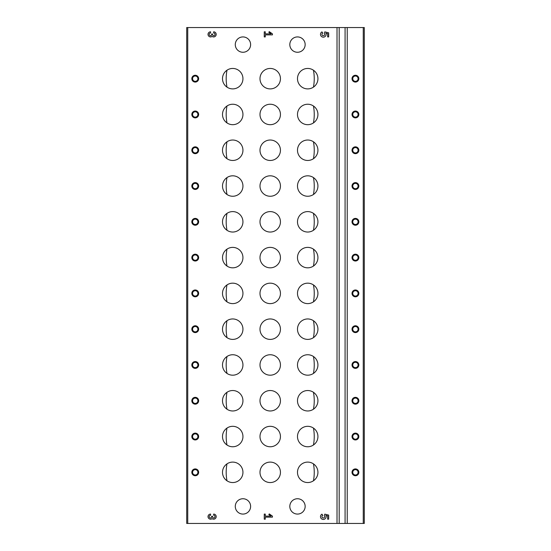 <?xml version="1.0" encoding="UTF-8"?>
<svg xmlns="http://www.w3.org/2000/svg" width="551" height="551" viewBox="0 0 551 551"><rect width="100%" height="100%" fill="white"/><g stroke="black" fill="none" stroke-linecap="round" stroke-linejoin="round"><path stroke-width="0.83" d="M272.435 34.878L272.435 33.852L269.281 31.648L268.805 32.337L270.975 33.852L265.272 33.852L265.272 31.813L264.253 31.813L264.253 36.924L265.272 36.924L265.272 34.878L272.435 34.878M212.107 518.677A2.555 2.555 0 0 1 208.147 517.444A2.555 2.555 0 0 1 210.572 514.076L210.572 515.268A1.364 1.364 0 0 0 209.208 516.631A1.364 1.364 0 0 0 210.572 517.995A1.019 1.019 0 0 0 211.598 516.976L211.598 516.294L212.617 516.294L212.617 516.976A1.019 1.019 0 0 0 213.643 517.995A1.364 1.364 0 0 0 215 516.631A1.364 1.364 0 0 0 213.643 515.268L213.643 514.076A2.555 2.555 0 0 1 216.068 517.444A2.555 2.555 0 0 1 212.107 518.677M328.671 519.187L328.671 515.102L324.801 514.131L324.325 515.729A1.364 1.364 0 0 1 324.084 517.754A1.364 1.364 0 0 1 322.101 517.286A1.364 1.364 0 0 1 322.79 515.371L321.949 514.166A2.81 2.81 0 0 0 320.806 517.933A2.81 2.81 0 0 0 324.539 519.159A2.81 2.81 0 0 0 325.855 515.447L327.645 515.901L327.645 519.187L328.671 519.187M195.233 111.054A3.409 3.409 0 0 0 192.285 116.165A3.409 3.409 0 0 0 198.188 116.165A3.409 3.409 0 0 0 195.233 111.054M195.233 146.841A3.409 3.409 0 0 0 192.285 151.952A3.409 3.409 0 0 0 198.188 151.952A3.409 3.409 0 0 0 195.233 146.841M195.233 182.622A3.409 3.409 0 0 0 192.285 187.739A3.409 3.409 0 0 0 198.188 187.739A3.409 3.409 0 0 0 195.233 182.622M195.233 218.41A3.409 3.409 0 0 0 192.285 223.527A3.409 3.409 0 0 0 198.188 223.527A3.409 3.409 0 0 0 195.233 218.41M195.233 254.197A3.409 3.409 0 0 0 192.285 259.307A3.409 3.409 0 0 0 198.188 259.307A3.409 3.409 0 0 0 195.233 254.197M195.233 289.984A3.409 3.409 0 0 0 192.285 295.095A3.409 3.409 0 0 0 198.188 295.095A3.409 3.409 0 0 0 195.233 289.984M195.233 325.772A3.409 3.409 0 0 0 192.285 330.882A3.409 3.409 0 0 0 198.188 330.882A3.409 3.409 0 0 0 195.233 325.772M195.233 361.559A3.409 3.409 0 0 0 192.285 366.67A3.409 3.409 0 0 0 198.188 366.67A3.409 3.409 0 0 0 195.233 361.559M195.233 397.347A3.409 3.409 0 0 0 192.285 402.457A3.409 3.409 0 0 0 198.188 402.457A3.409 3.409 0 0 0 195.233 397.347M195.233 433.134A3.409 3.409 0 0 0 192.285 438.245A3.409 3.409 0 0 0 198.188 438.245A3.409 3.409 0 0 0 195.233 433.134M195.233 468.915A3.409 3.409 0 0 0 192.285 474.032A3.409 3.409 0 0 0 198.188 474.032A3.409 3.409 0 0 0 195.233 468.915M195.233 75.267A3.409 3.409 0 0 0 192.285 80.377A3.409 3.409 0 0 0 198.188 80.377A3.409 3.409 0 0 0 195.233 75.267M307.706 104.235A10.228 10.228 0 0 0 298.856 119.574A10.228 10.228 0 0 0 316.563 119.574A10.228 10.228 0 0 0 307.706 104.235M307.706 140.023A10.228 10.228 0 0 0 298.856 155.361A10.228 10.228 0 0 0 316.563 155.361A10.228 10.228 0 0 0 307.706 140.023M307.706 175.81A10.228 10.228 0 0 0 298.856 191.149A10.228 10.228 0 0 0 316.563 191.149A10.228 10.228 0 0 0 307.706 175.81M307.706 211.598A10.228 10.228 0 0 0 298.856 226.929A10.228 10.228 0 0 0 316.563 226.929A10.228 10.228 0 0 0 307.706 211.598M307.706 247.385A10.228 10.228 0 0 0 298.856 262.717A10.228 10.228 0 0 0 316.563 262.717A10.228 10.228 0 0 0 307.706 247.385M307.706 283.166A10.228 10.228 0 0 0 298.856 298.504A10.228 10.228 0 0 0 316.563 298.504A10.228 10.228 0 0 0 307.706 283.166M307.706 318.953A10.228 10.228 0 0 0 298.856 334.292A10.228 10.228 0 0 0 316.563 334.292A10.228 10.228 0 0 0 307.706 318.953M307.706 354.741A10.228 10.228 0 0 0 298.856 370.079A10.228 10.228 0 0 0 316.563 370.079A10.228 10.228 0 0 0 307.706 354.741M307.706 390.528A10.228 10.228 0 0 0 298.856 405.867A10.228 10.228 0 0 0 316.563 405.867A10.228 10.228 0 0 0 307.706 390.528M307.706 426.316A10.228 10.228 0 0 0 298.856 441.654A10.228 10.228 0 0 0 316.563 441.654A10.228 10.228 0 0 0 307.706 426.316M307.706 462.103A10.228 10.228 0 0 0 298.856 477.442A10.228 10.228 0 0 0 316.563 477.442A10.228 10.228 0 0 0 307.706 462.103M307.706 68.448A10.228 10.228 0 0 0 298.856 83.786A10.228 10.228 0 0 0 316.563 83.786A10.228 10.228 0 0 0 307.706 68.448M270.217 104.235A10.228 10.228 0 0 0 261.36 119.574A10.228 10.228 0 0 0 279.075 119.574A10.228 10.228 0 0 0 270.217 104.235M270.217 140.023A10.228 10.228 0 0 0 261.36 155.361A10.228 10.228 0 0 0 279.075 155.361A10.228 10.228 0 0 0 270.217 140.023M270.217 175.81A10.228 10.228 0 0 0 261.36 191.149A10.228 10.228 0 0 0 279.075 191.149A10.228 10.228 0 0 0 270.217 175.81M270.217 211.598A10.228 10.228 0 0 0 261.36 226.929A10.228 10.228 0 0 0 279.075 226.929A10.228 10.228 0 0 0 270.217 211.598M270.217 247.385A10.228 10.228 0 0 0 261.36 262.717A10.228 10.228 0 0 0 279.075 262.717A10.228 10.228 0 0 0 270.217 247.385M270.217 283.166A10.228 10.228 0 0 0 261.36 298.504A10.228 10.228 0 0 0 279.075 298.504A10.228 10.228 0 0 0 270.217 283.166M270.217 318.953A10.228 10.228 0 0 0 261.36 334.292A10.228 10.228 0 0 0 279.075 334.292A10.228 10.228 0 0 0 270.217 318.953M270.217 354.741A10.228 10.228 0 0 0 261.36 370.079A10.228 10.228 0 0 0 279.075 370.079A10.228 10.228 0 0 0 270.217 354.741M270.217 390.528A10.228 10.228 0 0 0 261.36 405.867A10.228 10.228 0 0 0 279.075 405.867A10.228 10.228 0 0 0 270.217 390.528M270.217 426.316A10.228 10.228 0 0 0 261.36 441.654A10.228 10.228 0 0 0 279.075 441.654A10.228 10.228 0 0 0 270.217 426.316M270.217 462.103A10.228 10.228 0 0 0 261.36 477.442A10.228 10.228 0 0 0 279.075 477.442A10.228 10.228 0 0 0 270.217 462.103M270.217 68.448A10.228 10.228 0 0 0 261.36 83.786A10.228 10.228 0 0 0 279.075 83.786A10.228 10.228 0 0 0 270.217 68.448M232.729 104.235A10.228 10.228 0 0 0 223.871 119.574A10.228 10.228 0 0 0 241.579 119.574A10.228 10.228 0 0 0 232.729 104.235M232.729 140.023A10.228 10.228 0 0 0 223.871 155.361A10.228 10.228 0 0 0 241.579 155.361A10.228 10.228 0 0 0 232.729 140.023M232.729 175.81A10.228 10.228 0 0 0 223.871 191.149A10.228 10.228 0 0 0 241.579 191.149A10.228 10.228 0 0 0 232.729 175.81M232.729 211.598A10.228 10.228 0 0 0 223.871 226.929A10.228 10.228 0 0 0 241.579 226.929A10.228 10.228 0 0 0 232.729 211.598M232.729 247.385A10.228 10.228 0 0 0 223.871 262.717A10.228 10.228 0 0 0 241.579 262.717A10.228 10.228 0 0 0 232.729 247.385M232.729 283.166A10.228 10.228 0 0 0 223.871 298.504A10.228 10.228 0 0 0 241.579 298.504A10.228 10.228 0 0 0 232.729 283.166M232.729 318.953A10.228 10.228 0 0 0 223.871 334.292A10.228 10.228 0 0 0 241.579 334.292A10.228 10.228 0 0 0 232.729 318.953M232.729 354.741A10.228 10.228 0 0 0 223.871 370.079A10.228 10.228 0 0 0 241.579 370.079A10.228 10.228 0 0 0 232.729 354.741M232.729 390.528A10.228 10.228 0 0 0 223.871 405.867A10.228 10.228 0 0 0 241.579 405.867A10.228 10.228 0 0 0 232.729 390.528M232.729 426.316A10.228 10.228 0 0 0 223.871 441.654A10.228 10.228 0 0 0 241.579 441.654A10.228 10.228 0 0 0 232.729 426.316M232.729 462.103A10.228 10.228 0 0 0 223.871 477.442A10.228 10.228 0 0 0 241.579 477.442A10.228 10.228 0 0 0 232.729 462.103M232.729 68.448A10.228 10.228 0 0 0 223.871 83.786A10.228 10.228 0 0 0 241.579 83.786A10.228 10.228 0 0 0 232.729 68.448M297.485 514.076A7.666 7.666 0 0 1 290.845 502.574A7.666 7.666 0 0 1 304.124 502.574A7.666 7.666 0 0 1 297.485 514.076M297.485 52.262A7.666 7.666 0 0 1 290.845 40.76A7.666 7.666 0 0 1 304.124 40.76A7.666 7.666 0 0 1 297.485 52.262M242.95 514.076A7.666 7.666 0 0 1 236.31 502.574A7.666 7.666 0 0 1 249.589 502.574A7.666 7.666 0 0 1 242.95 514.076M242.95 52.262A7.666 7.666 0 0 1 236.31 40.76A7.666 7.666 0 0 1 249.589 40.76A7.666 7.666 0 0 1 242.95 52.262M337.019 523.45L337.019 27.55L186.713 27.55L186.713 523.45L364.287 523.45L364.287 27.55L363.261 27.55L363.261 523.45M272.435 517.148L272.435 516.122L269.281 513.918L268.805 514.606L270.975 516.122L265.272 516.122L265.272 514.076L264.253 514.076L264.253 519.187L265.272 519.187L265.272 517.148L272.435 517.148M328.671 36.924L328.671 32.833L324.801 31.868L324.325 33.466A1.364 1.364 0 0 1 324.084 35.484A1.364 1.364 0 0 1 322.101 35.016A1.364 1.364 0 0 1 322.79 33.101L321.949 31.903A2.81 2.81 0 0 0 320.806 35.663A2.81 2.81 0 0 0 324.539 36.889A2.81 2.81 0 0 0 325.855 33.184L327.645 33.632L327.645 36.924L328.671 36.924M212.107 36.414A2.555 2.555 0 0 1 208.147 35.174A2.555 2.555 0 0 1 210.572 31.813L210.572 33.005A1.364 1.364 0 0 0 209.208 34.369A1.364 1.364 0 0 0 210.572 35.732A1.019 1.019 0 0 0 211.598 34.706L211.598 34.024L212.617 34.024L212.617 34.706A1.019 1.019 0 0 0 213.643 35.732A1.364 1.364 0 0 0 215 34.369A1.364 1.364 0 0 0 213.643 33.005L213.643 31.813A2.555 2.555 0 0 1 216.068 35.174A2.555 2.555 0 0 1 212.107 36.414M313.45 70.211C314.511 75.859 314.511 81.5 313.45 87.134M313.45 463.866C314.511 469.507 314.511 475.148 313.45 480.789M313.45 428.079C314.511 433.72 314.511 439.361 313.45 445.001M313.45 392.291C314.511 397.939 314.511 403.58 313.45 409.214M313.45 356.504C314.511 362.152 314.511 367.792 313.45 373.426M313.45 320.716C314.511 326.364 314.511 332.005 313.45 337.639M313.45 284.929C314.511 290.577 314.511 296.218 313.45 301.852M313.45 249.148C314.511 254.789 314.511 260.43 313.45 266.071M313.45 213.361C314.511 219.002 314.511 224.643 313.45 230.284M313.45 177.574C314.511 183.214 314.511 188.855 313.45 194.496M313.45 141.786C314.511 147.427 314.511 153.068 313.45 158.709M313.45 105.999C314.511 111.646 314.511 117.287 313.45 122.921M226.984 87.134C225.924 81.493 225.924 75.852 226.984 70.211M226.984 122.921C225.924 117.28 225.924 111.639 226.984 105.999M226.984 158.709C225.924 153.061 225.924 147.42 226.984 141.786M226.984 194.496C225.924 188.848 225.924 183.207 226.984 177.574M226.984 230.284C225.924 224.636 225.924 218.995 226.984 213.361M226.984 266.071C225.924 260.423 225.924 254.782 226.984 249.148M226.984 301.852C225.924 296.211 225.924 290.57 226.984 284.929M226.984 337.639C225.924 331.998 225.924 326.357 226.984 320.716M226.984 373.426C225.924 367.786 225.924 362.145 226.984 356.504M226.984 409.214C225.924 403.573 225.924 397.932 226.984 392.291M226.984 445.001C225.924 439.354 225.924 433.713 226.984 428.079M226.984 480.789C225.924 475.141 225.924 469.5 226.984 463.866M337.019 27.55L339.182 27.55L339.182 523.45M339.182 27.55L345.078 27.55L345.078 523.45M345.078 27.55L347.24 27.55L347.24 523.45M355.423 111.054A3.409 3.409 0 0 0 352.475 116.165A3.409 3.409 0 0 0 358.377 116.165A3.409 3.409 0 0 0 355.423 111.054M355.423 146.841A3.409 3.409 0 0 0 352.475 151.952A3.409 3.409 0 0 0 358.377 151.952A3.409 3.409 0 0 0 355.423 146.841M355.423 182.622A3.409 3.409 0 0 0 352.475 187.739A3.409 3.409 0 0 0 358.377 187.739A3.409 3.409 0 0 0 355.423 182.622M355.423 218.41A3.409 3.409 0 0 0 352.475 223.527A3.409 3.409 0 0 0 358.377 223.527A3.409 3.409 0 0 0 355.423 218.41M355.423 254.197A3.409 3.409 0 0 0 352.475 259.307A3.409 3.409 0 0 0 358.377 259.307A3.409 3.409 0 0 0 355.423 254.197M355.423 289.984A3.409 3.409 0 0 0 352.475 295.095A3.409 3.409 0 0 0 358.377 295.095A3.409 3.409 0 0 0 355.423 289.984M355.423 325.772A3.409 3.409 0 0 0 352.475 330.882A3.409 3.409 0 0 0 358.377 330.882A3.409 3.409 0 0 0 355.423 325.772M355.423 361.559A3.409 3.409 0 0 0 352.475 366.67A3.409 3.409 0 0 0 358.377 366.67A3.409 3.409 0 0 0 355.423 361.559M355.423 397.347A3.409 3.409 0 0 0 352.475 402.457A3.409 3.409 0 0 0 358.377 402.457A3.409 3.409 0 0 0 355.423 397.347M355.423 433.134A3.409 3.409 0 0 0 352.475 438.245A3.409 3.409 0 0 0 358.377 438.245A3.409 3.409 0 0 0 355.423 433.134M355.423 468.915A3.409 3.409 0 0 0 352.475 474.032A3.409 3.409 0 0 0 358.377 474.032A3.409 3.409 0 0 0 355.423 468.915M355.423 75.267A3.409 3.409 0 0 0 352.475 80.377A3.409 3.409 0 0 0 358.377 80.377A3.409 3.409 0 0 0 355.423 75.267M347.24 27.55L363.261 27.55M195.233 76.004A2.672 2.672 0 0 0 192.926 80.012A2.672 2.672 0 0 0 197.547 80.012A2.672 2.672 0 0 0 195.233 76.004M195.233 469.659A2.672 2.672 0 0 0 192.926 473.66A2.672 2.672 0 0 0 197.547 473.66A2.672 2.672 0 0 0 195.233 469.659M195.233 433.871A2.672 2.672 0 0 0 192.926 437.873A2.672 2.672 0 0 0 197.547 437.873A2.672 2.672 0 0 0 195.233 433.871M195.233 398.084A2.672 2.672 0 0 0 192.926 402.085A2.672 2.672 0 0 0 197.547 402.085A2.672 2.672 0 0 0 195.233 398.084M195.233 362.296A2.672 2.672 0 0 0 192.926 366.305A2.672 2.672 0 0 0 197.547 366.305A2.672 2.672 0 0 0 195.233 362.296M195.233 326.509A2.672 2.672 0 0 0 192.926 330.517A2.672 2.672 0 0 0 197.547 330.517A2.672 2.672 0 0 0 195.233 326.509M195.233 290.721A2.672 2.672 0 0 0 192.926 294.73A2.672 2.672 0 0 0 197.547 294.73A2.672 2.672 0 0 0 195.233 290.721M195.233 254.934A2.672 2.672 0 0 0 192.926 258.942A2.672 2.672 0 0 0 197.547 258.942A2.672 2.672 0 0 0 195.233 254.934M195.233 219.146A2.672 2.672 0 0 0 192.926 223.155A2.672 2.672 0 0 0 197.547 223.155A2.672 2.672 0 0 0 195.233 219.146M195.233 183.366A2.672 2.672 0 0 0 192.926 187.368A2.672 2.672 0 0 0 197.547 187.368A2.672 2.672 0 0 0 195.233 183.366M195.233 147.578A2.672 2.672 0 0 0 192.926 151.58A2.672 2.672 0 0 0 197.547 151.58A2.672 2.672 0 0 0 195.233 147.578M195.233 111.791A2.672 2.672 0 0 0 192.926 115.793A2.672 2.672 0 0 0 197.547 115.793A2.672 2.672 0 0 0 195.233 111.791M355.423 76.004A2.672 2.672 0 0 0 353.108 80.012A2.672 2.672 0 0 0 357.737 80.012A2.672 2.672 0 0 0 355.423 76.004M355.423 469.659A2.672 2.672 0 0 0 353.108 473.66A2.672 2.672 0 0 0 357.737 473.66A2.672 2.672 0 0 0 355.423 469.659M355.423 433.871A2.672 2.672 0 0 0 353.108 437.873A2.672 2.672 0 0 0 357.737 437.873A2.672 2.672 0 0 0 355.423 433.871M355.423 398.084A2.672 2.672 0 0 0 353.108 402.085A2.672 2.672 0 0 0 357.737 402.085A2.672 2.672 0 0 0 355.423 398.084M355.423 362.296A2.672 2.672 0 0 0 353.108 366.305A2.672 2.672 0 0 0 357.737 366.305A2.672 2.672 0 0 0 355.423 362.296M355.423 326.509A2.672 2.672 0 0 0 353.108 330.517A2.672 2.672 0 0 0 357.737 330.517A2.672 2.672 0 0 0 355.423 326.509M355.423 290.721A2.672 2.672 0 0 0 353.108 294.73A2.672 2.672 0 0 0 357.737 294.73A2.672 2.672 0 0 0 355.423 290.721M355.423 254.934A2.672 2.672 0 0 0 353.108 258.942A2.672 2.672 0 0 0 357.737 258.942A2.672 2.672 0 0 0 355.423 254.934M355.423 219.146A2.672 2.672 0 0 0 353.108 223.155A2.672 2.672 0 0 0 357.737 223.155A2.672 2.672 0 0 0 355.423 219.146M355.423 183.366A2.672 2.672 0 0 0 353.108 187.368A2.672 2.672 0 0 0 357.737 187.368A2.672 2.672 0 0 0 355.423 183.366M355.423 147.578A2.672 2.672 0 0 0 353.108 151.58A2.672 2.672 0 0 0 357.737 151.58A2.672 2.672 0 0 0 355.423 147.578M355.423 111.791A2.672 2.672 0 0 0 353.108 115.793A2.672 2.672 0 0 0 357.737 115.793A2.672 2.672 0 0 0 355.423 111.791M187.739 27.55L187.739 523.45"/></g></svg>
